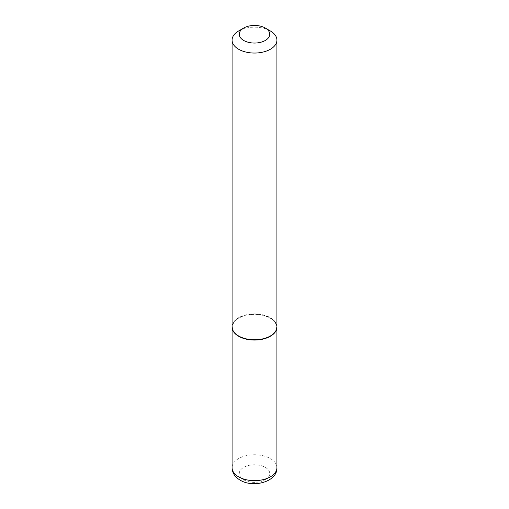 <?xml version="1.0" encoding="UTF-8"?>
<svg xmlns="http://www.w3.org/2000/svg" width="509" height="509" viewBox="0 0 509 509"><rect width="100%" height="100%" fill="white"/><g stroke="black" fill="none" stroke-linecap="round" stroke-linejoin="round"><path stroke-width="0.38" stroke-dasharray="2.54 1.91" d="M276.915 326.982A22.421 12.941 0 0 0 270.355 317.972A22.421 12.941 0 0 0 246.038 315.141A22.421 12.941 0 0 0 232.085 326.982M270.101 336.131A22.059 12.738 0 0 0 270.101 318.119A22.059 12.738 0 0 0 238.899 318.119A22.059 12.738 0 0 0 238.778 336.061M276.921 326.835A22.421 12.941 0 0 0 263.077 314.874A22.421 12.941 0 0 0 238.645 317.68A22.421 12.941 0 0 0 232.079 326.835M270.355 30.96A22.421 12.941 0 0 0 238.645 30.954M276.921 467.707A22.421 12.941 0 0 0 270.355 458.552A22.421 12.941 0 0 0 245.923 455.746A22.421 12.941 0 0 0 232.079 467.707M243.722 479.783A15.245 8.799 0 0 0 265.278 479.783A15.245 8.799 0 0 0 265.278 467.338A15.245 8.799 0 0 0 243.722 467.338A15.245 8.799 0 0 0 243.722 479.783"/><path stroke-width="0.76" d="M232.085 326.982A22.421 12.941 0 0 0 232.079 327.128A22.421 12.941 0 0 0 238.645 336.277A22.421 12.941 0 0 0 263.077 339.083A22.421 12.941 0 0 0 276.921 327.128A22.421 12.941 0 0 0 276.915 326.982M238.778 336.061A22.059 12.738 0 0 0 238.899 336.131A22.059 12.738 0 0 0 270.101 336.131L270.355 335.985A22.421 12.941 0 0 0 276.921 326.835L276.921 40.109A22.421 12.941 0 0 0 270.355 30.96L265.278 28.027A15.245 8.799 0 0 0 243.722 28.027L243.722 28.027A15.245 8.799 0 0 0 243.722 40.472A15.245 8.799 0 0 0 265.278 40.472A15.245 8.799 0 0 0 265.278 28.027M238.645 30.96L243.722 28.027L238.645 30.954A22.421 12.941 0 0 0 238.645 30.96A22.421 12.941 0 0 0 232.079 40.109L232.079 326.835A22.421 12.941 0 0 0 238.645 335.985A22.421 12.941 0 0 0 270.355 335.985L270.101 336.131M232.079 40.109A22.421 12.941 0 0 0 245.923 52.064A22.421 12.941 0 0 0 270.355 49.258A22.421 12.941 0 0 0 276.921 40.109M276.921 467.707C277.666 481.571 253.425 488.354 240.133 480.14C234.935 477.048 232.25 472.899 232.079 467.707A22.421 12.941 0 0 0 238.645 476.857A22.421 12.941 0 0 0 263.077 479.663A22.421 12.941 0 0 0 276.921 467.707L276.921 327.128M232.079 467.707L232.079 327.128"/></g></svg>
